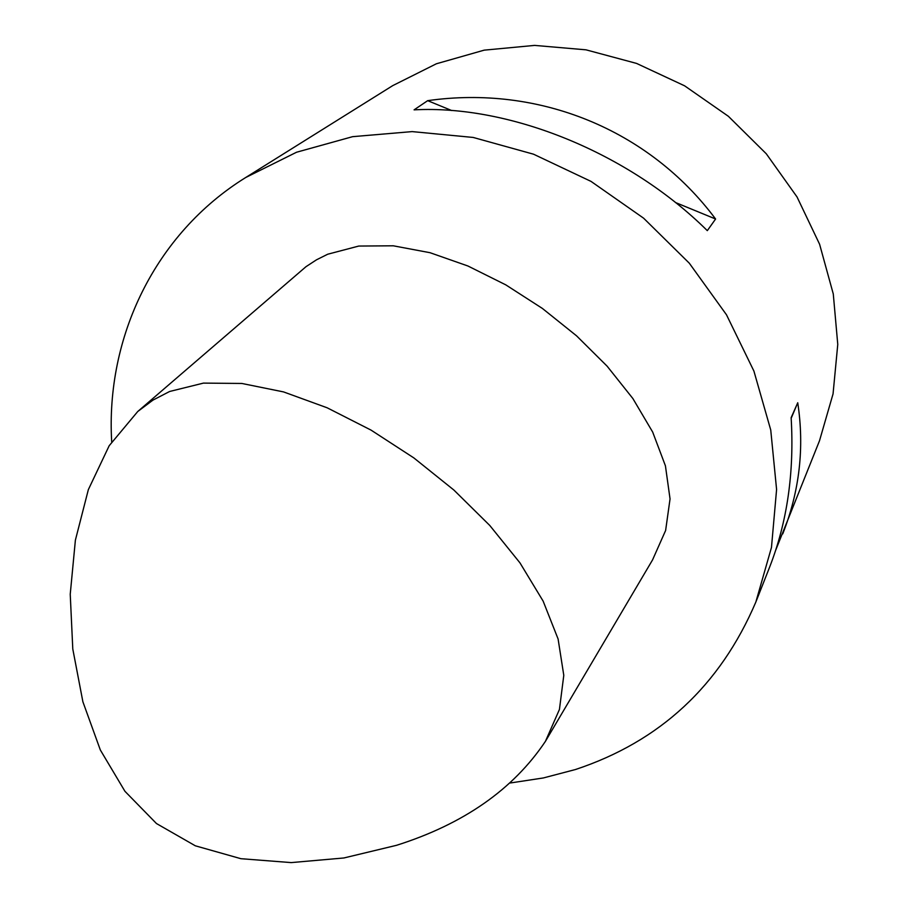 <?xml version="1.0" encoding="UTF-8"?>
<svg xmlns="http://www.w3.org/2000/svg" width="908" height="908" viewBox="0 0 908 908"><rect width="100%" height="100%" fill="white"/><g stroke="black" fill="none" stroke-linecap="round" stroke-linejoin="round"><path stroke-width="1.36" d="M169.626 391.484L152.941 400.122L137.744 411.506L109.187 445.726L88.348 489.639L75.387 540.169L70.234 594.241L72.788 649.016L82.889 701.782L100.345 750.008L124.941 791.299L156.471 823.545L195.322 845.802L240.904 858.696L291.184 862.6L343.882 857.969L396.535 845.314C463.625 824.044 513.258 789.393 545.413 741.371L559.442 709.443L563.789 675.336L558.102 639.005L543.143 601.13L519.955 562.858L489.741 525.426L453.875 490.036L413.821 457.893L371.066 430.12L327.13 407.783L283.557 391.916L241.846 383.46L203.46 383.108L169.626 391.484M545.413 741.371L652.568 559.873L665.621 530.476L670.047 498.923L665.428 465.827L652.682 432.072L632.876 398.544L607.111 366.162L576.546 335.824L542.371 308.425L505.767 284.851L467.926 265.999L430.04 252.708L393.266 245.796L358.774 246.057L327.686 254.229L316.483 259.824L305.996 266.68L137.744 411.506M510.319 782.98L543.359 777.952L575.513 769.507C660.025 741.473 720.123 685.654 755.842 602.061L771.471 547.467L776.59 489.491L770.744 430.017L753.912 371.077L726.479 314.77L689.285 263.172L643.59 218.17L591.04 181.407L533.541 154.201L473.193 137.448L412.175 131.603L352.622 136.665L296.541 152.238L245.705 177.514C154.814 233.867 105.578 337.492 111.695 441.81M775.761 550.044L819.504 440.755L833.056 393.89L837.766 344.427L833.283 293.976L819.595 244.241L797.031 196.945L766.284 153.781L728.375 116.292L684.621 85.829L636.599 63.424L585.989 49.826L534.585 45.4L484.157 50.156L436.385 63.776L392.755 85.613L245.705 177.514M675.416 202.495L715.595 219.01L707.309 230.643C628.824 152.862 509.921 104.647 414.082 109.857L427.679 100.663L451.764 110.56M715.595 219.01C648.516 129.118 538.421 84.875 427.679 100.663M782.73 533.915C799.562 491.217 804.567 447.496 797.735 402.755L791.14 417.691C794.386 472.274 787.225 522.066 769.655 567.057L755.842 602.061M797.735 402.755L791.186 418.259"/></g></svg>
